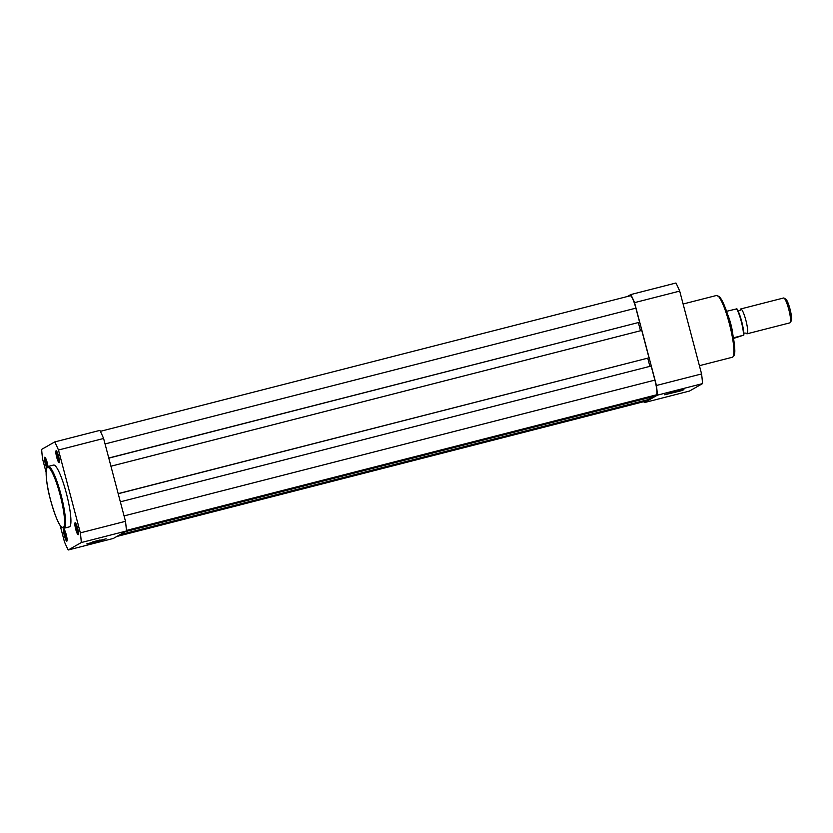 <?xml version="1.0" encoding="UTF-8"?>
<svg xmlns="http://www.w3.org/2000/svg" width="833" height="833" viewBox="0 0 833 833"><rect width="100%" height="100%" fill="white"/><g stroke="black" fill="none" stroke-linecap="round" stroke-linejoin="round"><path stroke-width="1.25" d="M740.183 310.022A12.818 2.166 75.7 0 1 740.641 309.001A12.818 2.166 75.7 0 1 740.735 308.96A12.818 2.166 75.7 0 1 745.941 320.549A12.818 2.166 75.7 0 1 747.18 333.762A12.818 2.166 75.7 0 1 747.086 333.804A12.818 2.166 75.7 0 1 746.097 333.127L743.786 333.085M789.871 322.84A12.818 2.166 -104.3 0 0 789.976 322.829A12.818 2.166 -104.3 0 0 790.069 322.788A12.818 2.166 -104.3 0 0 790.288 322.548A12.818 2.166 -104.3 0 0 788.893 309.876A12.818 2.166 -104.3 0 0 784.02 298.079A12.818 2.166 -104.3 0 0 783.614 297.985A12.818 2.166 -104.3 0 0 783.52 298.027M736.882 308.793C739.86 312.76 744.223 329.316 743.827 335.116L743.505 335.158A15.629 2.645 -104.3 0 0 741.245 321.319A15.629 2.645 -104.3 0 0 736.549 308.856L736.851 308.824A15.14 2.561 75.7 0 1 741.62 321.205A15.14 2.561 75.7 0 1 743.807 335.105L733.529 338.448M743.807 335.137L733.425 337.834M736.851 308.824L726.261 311.407M727.709 314.687A15.629 2.645 75.7 0 1 732.915 335.033M784.02 298.079L785.852 299.203A11.256 1.905 75.7 0 1 790.132 309.553A11.256 1.905 75.7 0 1 791.35 320.695L790.288 322.548M644.763 401.402A14.026 2.374 -104.3 0 0 644.877 401.391A14.026 2.374 -104.3 0 0 644.971 401.35L118.38 535.588M119.848 534.744L647.97 399.642L653.343 396.581L125.221 531.683M126.429 530.913L656.331 394.873A14.026 2.374 -104.3 0 0 654.884 380.119L651.167 366.031L120.348 501.83M649.907 366.353L647.762 358.263M118.203 493.73L649.001 357.826L118.182 493.625M110.935 466.23L641.764 330.43L649.001 357.826M638.359 322.663L640.494 330.753M108.8 458.14L639.598 322.236L108.769 458.025M105.052 443.947L635.871 308.148L639.598 322.236M635.871 308.148A14.026 2.374 -104.3 0 0 630.258 295.777L100.335 431.348M77.604 528.174A6.175 1.041 75.7 0 1 78.344 534.557A6.175 1.041 75.7 0 1 75.72 529.247A6.175 1.041 75.7 0 1 75.324 522.78A6.175 1.041 75.7 0 1 77.604 528.174M75.918 523.541A5.373 0.906 -104.3 0 0 76.605 528.986A5.373 0.906 -104.3 0 0 78.489 533.609M58.581 456.203A6.175 1.041 75.7 0 1 59.32 462.586A6.175 1.041 75.7 0 1 56.706 457.275A6.175 1.041 75.7 0 1 56.311 450.809A6.175 1.041 75.7 0 1 58.581 456.203M56.904 451.569A5.373 0.906 -104.3 0 0 57.592 457.015A5.373 0.906 -104.3 0 0 59.476 461.638M66.244 534.651A6.175 1.041 75.7 0 1 66.984 541.023A6.175 1.041 75.7 0 1 64.37 535.723A6.175 1.041 75.7 0 1 63.974 529.247A6.175 1.041 75.7 0 1 66.244 534.651M64.558 530.007A5.373 0.906 -104.3 0 0 65.255 535.452A5.373 0.906 -104.3 0 0 67.14 540.076M46.773 467.865A6.175 1.041 75.7 0 1 45.346 463.752A6.175 1.041 75.7 0 1 44.961 457.275A6.175 1.041 75.7 0 1 47.231 462.679A6.175 1.041 75.7 0 1 48.002 466.501M45.544 458.035A5.373 0.906 -104.3 0 0 46.242 463.481A5.373 0.906 -104.3 0 0 47.398 466.907M94.931 542.221L86.819 543.876L106.083 538.784L94.931 542.221M92.63 541.929L100.075 539.961M66.338 493.198A31.893 5.404 -104.3 0 0 53.572 465.064L48.22 466.438A31.893 5.404 75.7 0 1 60.976 494.563A31.893 5.404 75.7 0 1 64.026 528.226L69.378 526.862A31.893 5.404 -104.3 0 0 66.338 493.198M125.491 521.312L80.353 532.86L58.466 450.018A67.463 11.423 75.7 0 0 54.718 441.938L99.856 430.39A67.463 11.423 75.7 0 1 103.604 438.47L125.491 521.312A67.463 11.423 75.7 0 1 126.439 530.996L113.371 538.441L68.233 549.988A67.463 11.423 75.7 0 1 64.485 541.908L60.122 525.384M46.086 472.269L42.598 459.066A67.463 11.423 75.7 0 1 41.65 449.383L54.718 441.938M68.233 549.988L81.301 542.543L126.439 530.996M80.353 532.86A67.463 11.423 75.7 0 1 81.301 542.543M58.466 450.018L103.604 438.47M675.823 391.385L683.935 389.688L680.769 390.896L664.672 394.78L675.823 391.385M670.471 392.832L677.916 390.864M627.374 296.517L630.81 294.559A67.463 11.423 75.7 0 1 634.559 302.639L656.446 385.481A67.463 11.423 75.7 0 1 657.393 395.165L644.325 402.61A67.463 11.423 75.7 0 1 643.836 401.652M630.81 294.559L675.948 283.012A67.463 11.423 75.7 0 1 679.697 291.092L701.584 373.934A67.463 11.423 75.7 0 1 702.531 383.617L689.464 391.062L644.325 402.61M634.559 302.639L679.697 291.092M701.584 373.934L656.446 385.481M657.393 395.165L702.531 383.617M116.859 536.452L644.971 401.35M126.397 530.444L656.331 394.873M124.065 515.919L654.884 380.119M60.091 494.833A31.092 5.269 -104.3 0 0 47.419 467.5A31.092 5.269 -104.3 0 0 50.615 500.227A31.092 5.269 -104.3 0 0 63.287 527.56A31.092 5.269 -104.3 0 0 60.091 494.833M718.285 296.246A30.769 5.206 75.7 0 1 730.229 323.391A30.769 5.206 75.7 0 1 733.509 355.722M729.333 323.579A31.893 5.404 -104.3 0 0 716.578 295.455L719.795 297.058L724.262 305.263L730.249 323.391C732.801 333.2 734.279 341.52 734.685 348.361C735.164 353.317 734.394 356.285 732.384 357.242A31.893 5.404 -104.3 0 0 729.333 323.579M740.152 310.282L738.184 311.167M747.086 333.804L789.976 322.829M740.735 308.96L783.614 297.985M116.807 536.483L644.877 401.391M48.22 466.438C44.93 465.793 45.607 482.89 50.605 500.237C54.749 514.721 58.216 523.509 61.017 526.612L64.026 528.226M683.112 304.014L716.578 295.455M699.408 365.687L732.384 357.242"/></g></svg>
